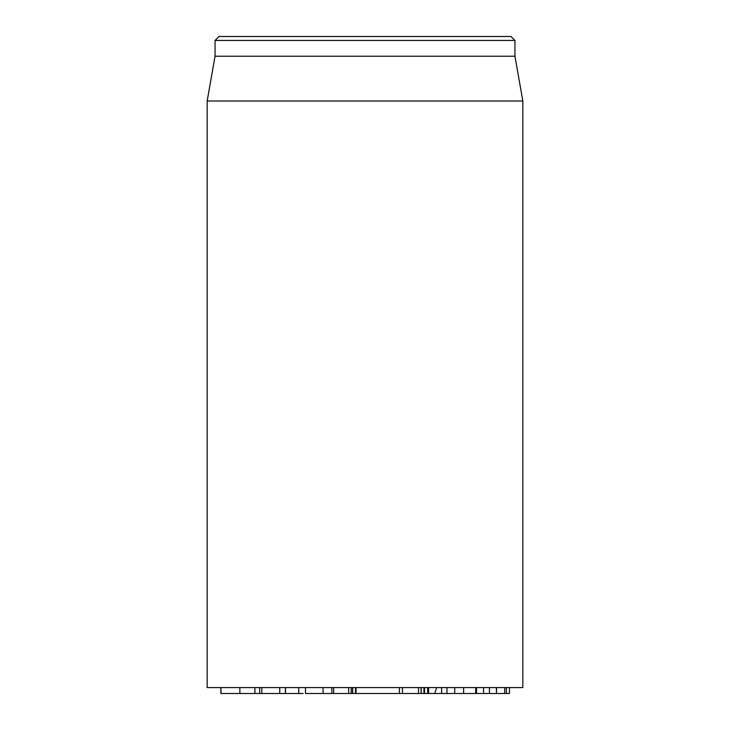 <?xml version="1.0" encoding="UTF-8"?>
<svg xmlns="http://www.w3.org/2000/svg" width="730" height="730" viewBox="0 0 730 730"><rect width="100%" height="100%" fill="white"/><g stroke="black" fill="none" stroke-linecap="round" stroke-linejoin="round"><path stroke-width="1.09" d="M331.986 693.5L428.528 693.5M402.467 687.578L402.467 693.5M418.518 687.578L418.518 693.5M421.073 687.578L421.073 693.5M421.201 687.578L421.201 693.5M423.947 687.578L423.947 693.5M424.522 687.578L424.522 693.5M442.526 693.5L475.193 693.5M463.614 687.578L463.614 693.5M475.741 687.578L475.741 693.5M476.517 687.578L476.517 693.5L483.57 693.5L483.57 687.578M489.465 687.578L489.465 693.5L483.57 693.5M489.465 693.5L496.51 693.5L496.318 687.578M496.51 687.578L496.51 693.5L509.449 693.5L509.467 687.578L509.449 693.5M506.41 687.578L506.41 693.5M428.592 687.578L428.592 693.5L441.604 693.5L441.604 687.578M333.656 687.578L333.656 693.5M355.501 687.578L355.501 693.5M355.957 687.578L355.957 693.5M254.898 687.578L254.898 693.5L303.114 693.5M261.842 687.578L261.842 693.5M279.736 687.578L279.736 693.5M285.375 687.578L285.375 693.5L285.375 687.578M285.494 687.578L285.494 693.5M298.752 687.578L298.752 693.5M220.861 687.578L220.861 693.5L254.834 693.5M220.962 687.578L220.962 693.5M239.869 687.578L239.869 693.5M207.165 100.986L207.165 687.578L522.835 687.578L522.835 100.986L207.165 100.986L215.058 56.228L514.942 56.228L514.942 40.442L511 36.5L219 36.5L215.058 40.442L514.942 40.442M215.058 56.228L215.058 40.442M305.487 687.578L305.487 693.5L331.876 693.5L331.876 687.578M323.016 687.578L323.125 693.5M436.713 687.578L434.697 693.5M427.68 687.578L427.68 693.5M446.952 687.578L446.952 693.5M454.744 687.578L454.744 693.5M504.749 687.578L504.749 693.5M348.675 687.578L348.675 693.5M351.203 687.578L351.203 693.5M352.59 687.578L352.59 693.5M399.438 693.5L399.438 687.578M352.709 693.5L352.709 687.578M356.021 693.5L356.021 687.578M259.679 693.5L259.679 687.578M514.942 56.228L522.835 100.986"/></g></svg>
